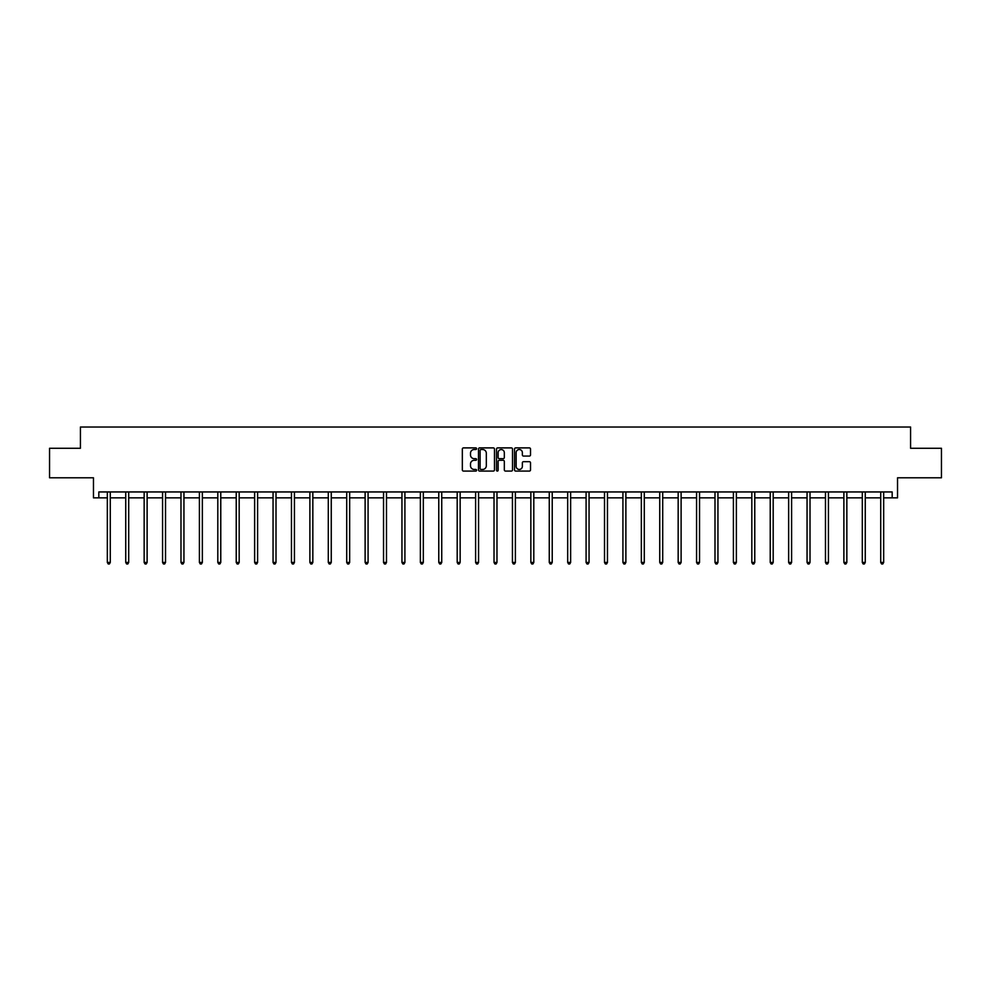 <?xml version="1.0" encoding="UTF-8"?>
<svg xmlns="http://www.w3.org/2000/svg" width="991" height="991" viewBox="0 0 991 991"><rect width="100%" height="100%" fill="white"/><g stroke="black" fill="none" stroke-linecap="round" stroke-linejoin="round"><path stroke-width="1.49" d="M476.609 448.712A0.805 0.805 0 0 0 475.804 447.895L463.491 447.895A1.164 1.164 0 0 0 462.339 449.059L462.339 469.92A1.164 1.164 0 0 0 463.491 471.072L475.804 471.072A0.805 0.805 0 0 0 476.609 470.267A0.805 0.805 0 0 0 475.804 469.449L474.206 469.449A3.704 3.704 0 0 1 470.502 465.745L470.502 464.011A3.704 3.704 0 0 1 474.206 460.295L475.804 460.295A0.805 0.805 0 0 0 476.609 459.49A0.805 0.805 0 0 0 475.804 458.672L474.206 458.672A3.704 3.704 0 0 1 470.502 454.968L470.502 453.234A3.704 3.704 0 0 1 474.206 449.518L475.804 449.518A0.805 0.805 0 0 0 476.609 448.712M98.827 497.854L98.827 491.945L892.173 491.945L892.173 497.854L897.536 497.854L897.536 477.786L941.45 477.786L941.45 448.279L910.58 448.279L910.58 427.022L80.42 427.022L80.42 448.279L49.55 448.279L49.55 477.786L93.464 477.786L93.464 497.854L107.325 497.854M529.355 456.071A1.164 1.164 0 0 0 530.519 454.906L530.519 449.059A1.164 1.164 0 0 0 529.355 447.895L515.692 447.895A1.164 1.164 0 0 0 514.527 449.059L514.527 469.92A1.164 1.164 0 0 0 515.692 471.072L529.355 471.072A1.164 1.164 0 0 0 530.519 469.92L530.519 462.847A1.164 1.164 0 0 0 529.355 461.682L523.508 461.682A1.164 1.164 0 0 0 522.356 462.847L522.356 466.352A3.097 3.097 0 0 1 519.247 469.449A3.097 3.097 0 0 1 516.15 466.352L516.15 452.627A3.097 3.097 0 0 1 519.247 449.518A3.097 3.097 0 0 1 522.356 452.627L522.356 454.906A1.164 1.164 0 0 0 523.508 456.071L529.355 456.071M494.484 449.059A1.164 1.164 0 0 0 493.332 447.895L479.656 447.895A1.164 1.164 0 0 0 478.492 449.059L478.492 469.92A1.164 1.164 0 0 0 479.656 471.072L493.332 471.072A1.164 1.164 0 0 0 494.484 469.92L494.484 449.059M497.668 447.895L511.344 447.895A1.164 1.164 0 0 1 512.508 449.059L512.508 469.92A1.164 1.164 0 0 1 511.344 471.072L505.497 471.072A1.164 1.164 0 0 1 504.332 469.92L504.332 461.459A1.164 1.164 0 0 0 503.18 460.295L499.291 460.295A1.164 1.164 0 0 0 498.139 461.459L498.139 470.267A0.805 0.805 0 0 1 497.321 471.072A0.805 0.805 0 0 1 496.516 470.267L496.516 449.059A1.164 1.164 0 0 1 497.668 447.895M110.286 497.854L125.746 497.854M128.694 497.854L144.153 497.854M147.114 497.854L162.574 497.854M165.522 497.854L180.981 497.854M183.942 497.854L199.402 497.854M202.35 497.854L217.809 497.854M220.77 497.854L236.23 497.854M239.178 497.854L254.637 497.854M257.598 497.854L273.058 497.854M276.006 497.854L291.465 497.854M294.426 497.854L309.886 497.854M312.834 497.854L328.294 497.854M331.254 497.854L346.714 497.854M349.662 497.854L365.122 497.854M368.082 497.854L383.542 497.854M386.49 497.854L401.95 497.854M404.91 497.854L420.37 497.854M423.318 497.854L438.778 497.854M441.738 497.854L457.198 497.854M460.146 497.854L475.606 497.854M478.566 497.854L494.026 497.854M496.974 497.854L512.434 497.854M515.394 497.854L530.854 497.854M533.802 497.854L549.262 497.854M552.222 497.854L567.682 497.854M570.63 497.854L586.09 497.854M589.05 497.854L604.51 497.854M607.458 497.854L622.918 497.854M625.878 497.854L641.338 497.854M644.286 497.854L659.746 497.854M662.706 497.854L678.166 497.854M681.114 497.854L696.574 497.854M699.535 497.854L714.994 497.854M717.942 497.854L733.402 497.854M736.363 497.854L751.822 497.854M754.77 497.854L770.23 497.854M773.191 497.854L788.65 497.854M791.598 497.854L807.058 497.854M810.019 497.854L825.478 497.854M828.426 497.854L843.886 497.854M846.847 497.854L862.306 497.854M865.254 497.854L880.714 497.854M883.675 497.854L892.173 497.854M480.932 449.518A0.805 0.805 0 0 0 480.115 450.335L480.115 468.644A0.805 0.805 0 0 0 480.932 469.449L482.605 469.449A3.704 3.704 0 0 0 486.321 465.745L486.321 453.234A3.704 3.704 0 0 0 482.605 449.518L480.932 449.518M504.332 452.676A3.097 3.097 0 0 0 501.235 449.58A3.097 3.097 0 0 0 498.139 452.676L498.139 457.52A1.164 1.164 0 0 0 499.291 458.672L503.18 458.672A1.164 1.164 0 0 0 504.332 457.52L504.332 452.676M110.435 491.945L110.36 492.118A1.177 1.177 30.5 0 0 110.286 492.564L110.286 562.442L107.325 562.442L107.325 492.564A1.177 1.177 30.5 0 0 107.239 492.118L107.177 491.945M110.286 562.442L109.394 563.978L108.217 563.978L107.325 562.442M128.855 491.945L128.78 492.118A1.177 1.177 30.5 0 0 128.694 492.564L128.694 562.442L125.746 562.442L125.746 492.564A1.177 1.177 30.5 0 0 125.659 492.118L125.584 491.945M128.694 562.442L127.814 563.978L126.625 563.978L125.746 562.442M147.263 491.945L147.188 492.118A1.177 1.177 30.5 0 0 147.114 492.564L147.114 562.442L144.153 562.442L144.153 492.564A1.177 1.177 30.5 0 0 144.067 492.118L144.005 491.945M147.114 562.442L146.222 563.978L145.045 563.978L144.153 562.442M165.683 491.945L165.608 492.118A1.177 1.177 30.5 0 0 165.522 492.564L165.522 562.442L162.574 562.442L162.574 492.564A1.177 1.177 30.5 0 0 162.487 492.118L162.413 491.945M165.522 562.442L164.642 563.978L163.453 563.978L162.574 562.442M184.091 491.945L184.016 492.118A1.177 1.177 30.5 0 0 183.942 492.564L183.942 562.442L180.981 562.442L180.981 492.564A1.177 1.177 30.5 0 0 180.895 492.118L180.833 491.945M183.942 562.442L183.05 563.978L181.873 563.978L180.981 562.442M202.511 491.945L202.437 492.118A1.177 1.177 30.5 0 0 202.35 492.564L202.35 562.442L199.402 562.442L199.402 492.564A1.177 1.177 30.5 0 0 199.315 492.118L199.241 491.945M202.35 562.442L201.47 563.978L200.281 563.978L199.402 562.442M220.919 491.945L220.844 492.118A1.177 1.177 30.5 0 0 220.77 492.564L220.77 562.442L217.809 562.442L217.809 492.564A1.177 1.177 30.5 0 0 217.723 492.118L217.661 491.945M220.77 562.442L219.878 563.978L218.701 563.978L217.809 562.442M239.339 491.945L239.265 492.118A1.177 1.177 30.5 0 0 239.178 492.564L239.178 562.442L236.23 562.442L236.23 492.564A1.177 1.177 30.5 0 0 236.143 492.118L236.069 491.945M239.178 562.442L238.298 563.978L237.109 563.978L236.23 562.442M257.747 491.945L257.672 492.118A1.177 1.177 30.5 0 0 257.598 492.564L257.598 562.442L254.637 562.442L254.637 492.564A1.177 1.177 30.5 0 0 254.551 492.118L254.489 491.945M257.598 562.442L256.706 563.978L255.529 563.978L254.637 562.442M276.167 491.945L276.093 492.118A1.177 1.177 30.5 0 0 276.006 492.564L276.006 562.442L273.058 562.442L273.058 492.564A1.177 1.177 30.5 0 0 272.971 492.118L272.897 491.945M276.006 562.442L275.126 563.978L273.937 563.978L273.058 562.442M294.575 491.945L294.5 492.118A1.177 1.177 30.5 0 0 294.426 492.564L294.426 562.442L291.465 562.442L291.465 492.564A1.177 1.177 30.5 0 0 291.379 492.118L291.317 491.945M294.426 562.442L293.534 563.978L292.357 563.978L291.465 562.442M312.995 491.945L312.921 492.118A1.177 1.177 30.5 0 0 312.834 492.564L312.834 562.442L309.886 562.442L309.886 492.564A1.177 1.177 30.5 0 0 309.799 492.118L309.725 491.945M312.834 562.442L311.954 563.978L310.765 563.978L309.886 562.442M331.403 491.945L331.328 492.118A1.177 1.177 30.5 0 0 331.254 492.564L331.254 562.442L328.294 562.442L328.294 492.564A1.177 1.177 30.5 0 0 328.207 492.118L328.145 491.945M331.254 562.442L330.362 563.978L329.185 563.978L328.294 562.442M349.823 491.945L349.749 492.118A1.177 1.177 30.5 0 0 349.662 492.564L349.662 562.442L346.714 562.442L346.714 492.564A1.177 1.177 30.5 0 0 346.627 492.118L346.553 491.945M349.662 562.442L348.782 563.978L347.593 563.978L346.714 562.442M368.231 491.945L368.156 492.118A1.177 1.177 30.5 0 0 368.082 492.564L368.082 562.442L365.122 562.442L365.122 492.564A1.177 1.177 30.5 0 0 365.035 492.118L364.973 491.945M368.082 562.442L367.19 563.978L366.013 563.978L365.122 562.442M386.651 491.945L386.577 492.118A1.177 1.177 30.5 0 0 386.49 492.564L386.49 562.442L383.542 562.442L383.542 492.564A1.177 1.177 30.5 0 0 383.455 492.118L383.381 491.945M386.49 562.442L385.61 563.978L384.421 563.978L383.542 562.442M405.059 491.945L404.985 492.118A1.177 1.177 30.5 0 0 404.91 492.564L404.91 562.442L401.95 562.442L401.95 492.564A1.177 1.177 30.5 0 0 401.863 492.118L401.801 491.945M404.91 562.442L404.018 563.978L402.841 563.978L401.95 562.442M423.479 491.945L423.405 492.118A1.177 1.177 30.5 0 0 423.318 492.564L423.318 562.442L420.37 562.442L420.37 492.564A1.177 1.177 30.5 0 0 420.283 492.118L420.209 491.945M423.318 562.442L422.439 563.978L421.249 563.978L420.37 562.442M441.887 491.945L441.813 492.118A1.177 1.177 30.5 0 0 441.738 492.564L441.738 562.442L438.778 562.442L438.778 492.564A1.177 1.177 30.5 0 0 438.691 492.118L438.629 491.945M441.738 562.442L440.846 563.978L439.67 563.978L438.778 562.442M460.307 491.945L460.233 492.118A1.177 1.177 30.5 0 0 460.146 492.564L460.146 562.442L457.198 562.442L457.198 492.564A1.177 1.177 30.5 0 0 457.111 492.118L457.037 491.945M460.146 562.442L459.267 563.978L458.077 563.978L457.198 562.442M478.715 491.945L478.641 492.118A1.177 1.177 30.5 0 0 478.566 492.564L478.566 562.442L475.606 562.442L475.606 492.564A1.177 1.177 30.5 0 0 475.519 492.118L475.457 491.945M478.566 562.442L477.674 563.978L476.498 563.978L475.606 562.442M497.135 491.945L497.061 492.118A1.177 1.177 30.5 0 0 496.974 492.564L496.974 562.442L494.026 562.442L494.026 492.564A1.177 1.177 30.5 0 0 493.939 492.118L493.865 491.945M496.974 562.442L496.095 563.978L494.905 563.978L494.026 562.442M515.543 491.945L515.481 492.118A1.177 1.177 30.5 0 0 515.394 492.564L515.394 562.442L512.434 562.442L512.434 492.564A1.177 1.177 30.5 0 0 512.359 492.118L512.285 491.945M515.394 562.442L514.502 563.978L513.326 563.978L512.434 562.442M533.963 491.945L533.889 492.118A1.177 1.177 30.5 0 0 533.802 492.564L533.802 562.442L530.854 562.442L530.854 492.564A1.177 1.177 30.5 0 0 530.767 492.118L530.693 491.945M533.802 562.442L532.923 563.978L531.733 563.978L530.854 562.442M552.371 491.945L552.309 492.118A1.177 1.177 30.5 0 0 552.222 492.564L552.222 562.442L549.262 562.442L549.262 492.564A1.177 1.177 30.5 0 0 549.187 492.118L549.113 491.945M552.222 562.442L551.33 563.978L550.154 563.978L549.262 562.442M570.791 491.945L570.717 492.118A1.177 1.177 30.5 0 0 570.63 492.564L570.63 562.442L567.682 562.442L567.682 492.564A1.177 1.177 30.5 0 0 567.595 492.118L567.521 491.945M570.63 562.442L569.751 563.978L568.561 563.978L567.682 562.442M589.199 491.945L589.137 492.118A1.177 1.177 30.5 0 0 589.05 492.564L589.05 562.442L586.09 562.442L586.09 492.564A1.177 1.177 30.5 0 0 586.015 492.118L585.941 491.945M589.05 562.442L588.159 563.978L586.982 563.978L586.09 562.442M607.619 491.945L607.545 492.118A1.177 1.177 30.5 0 0 607.458 492.564L607.458 562.442L604.51 562.442L604.51 492.564A1.177 1.177 30.5 0 0 604.423 492.118L604.349 491.945M607.458 562.442L606.579 563.978L605.39 563.978L604.51 562.442M626.027 491.945L625.965 492.118A1.177 1.177 30.5 0 0 625.878 492.564L625.878 562.442L622.918 562.442L622.918 492.564A1.177 1.177 30.5 0 0 622.844 492.118L622.769 491.945M625.878 562.442L624.987 563.978L623.81 563.978L622.918 562.442M644.447 491.945L644.373 492.118A1.177 1.177 30.5 0 0 644.286 492.564L644.286 562.442L641.338 562.442L641.338 492.564A1.177 1.177 30.5 0 0 641.251 492.118L641.177 491.945M644.286 562.442L643.407 563.978L642.218 563.978L641.338 562.442M662.855 491.945L662.793 492.118A1.177 1.177 30.5 0 0 662.706 492.564L662.706 562.442L659.746 562.442L659.746 492.564A1.177 1.177 30.5 0 0 659.672 492.118L659.597 491.945M662.706 562.442L661.815 563.978L660.638 563.978L659.746 562.442M681.275 491.945L681.201 492.118A1.177 1.177 30.5 0 0 681.114 492.564L681.114 562.442L678.166 562.442L678.166 492.564A1.177 1.177 30.5 0 0 678.079 492.118L678.005 491.945M681.114 562.442L680.235 563.978L679.046 563.978L678.166 562.442M699.683 491.945L699.621 492.118A1.177 1.177 30.5 0 0 699.535 492.564L699.535 562.442L696.574 562.442L696.574 492.564A1.177 1.177 30.5 0 0 696.5 492.118L696.425 491.945M699.535 562.442L698.643 563.978L697.466 563.978L696.574 562.442M718.103 491.945L718.029 492.118A1.177 1.177 30.5 0 0 717.942 492.564L717.942 562.442L714.994 562.442L714.994 492.564A1.177 1.177 30.5 0 0 714.907 492.118L714.833 491.945M717.942 562.442L717.063 563.978L715.874 563.978L714.994 562.442M736.511 491.945L736.449 492.118A1.177 1.177 30.5 0 0 736.363 492.564L736.363 562.442L733.402 562.442L733.402 492.564A1.177 1.177 30.5 0 0 733.328 492.118L733.253 491.945M736.363 562.442L735.471 563.978L734.294 563.978L733.402 562.442M754.931 491.945L754.857 492.118A1.177 1.177 30.5 0 0 754.77 492.564L754.77 562.442L751.822 562.442L751.822 492.564A1.177 1.177 30.5 0 0 751.735 492.118L751.661 491.945M754.77 562.442L753.891 563.978L752.702 563.978L751.822 562.442M773.339 491.945L773.277 492.118A1.177 1.177 30.5 0 0 773.191 492.564L773.191 562.442L770.23 562.442L770.23 492.564A1.177 1.177 30.5 0 0 770.156 492.118L770.081 491.945M773.191 562.442L772.299 563.978L771.122 563.978L770.23 562.442M791.759 491.945L791.685 492.118A1.177 1.177 30.5 0 0 791.598 492.564L791.598 562.442L788.65 562.442L788.65 492.564A1.177 1.177 30.5 0 0 788.563 492.118L788.489 491.945M791.598 562.442L790.719 563.978L789.53 563.978L788.65 562.442M810.167 491.945L810.105 492.118A1.177 1.177 30.5 0 0 810.019 492.564L810.019 562.442L807.058 562.442L807.058 492.564A1.177 1.177 30.5 0 0 806.984 492.118L806.909 491.945M810.019 562.442L809.127 563.978L807.95 563.978L807.058 562.442M828.587 491.945L828.513 492.118A1.177 1.177 30.5 0 0 828.426 492.564L828.426 562.442L825.478 562.442L825.478 492.564A1.177 1.177 30.5 0 0 825.392 492.118L825.317 491.945M828.426 562.442L827.547 563.978L826.358 563.978L825.478 562.442M846.995 491.945L846.933 492.118A1.177 1.177 30.5 0 0 846.847 492.564L846.847 562.442L843.886 562.442L843.886 492.564A1.177 1.177 30.5 0 0 843.812 492.118L843.737 491.945M846.847 562.442L845.955 563.978L844.778 563.978L843.886 562.442M865.416 491.945L865.341 492.118A1.177 1.177 30.5 0 0 865.254 492.564L865.254 562.442L862.306 562.442L862.306 492.564A1.177 1.177 30.5 0 0 862.22 492.118L862.145 491.945M865.254 562.442L864.375 563.978L863.186 563.978L862.306 562.442M883.823 491.945L883.761 492.118A1.177 1.177 30.5 0 0 883.675 492.564L883.675 562.442L880.714 562.442L880.714 492.564A1.177 1.177 30.5 0 0 880.64 492.118L880.565 491.945M883.675 562.442L882.783 563.978L881.606 563.978L880.714 562.442"/></g></svg>
